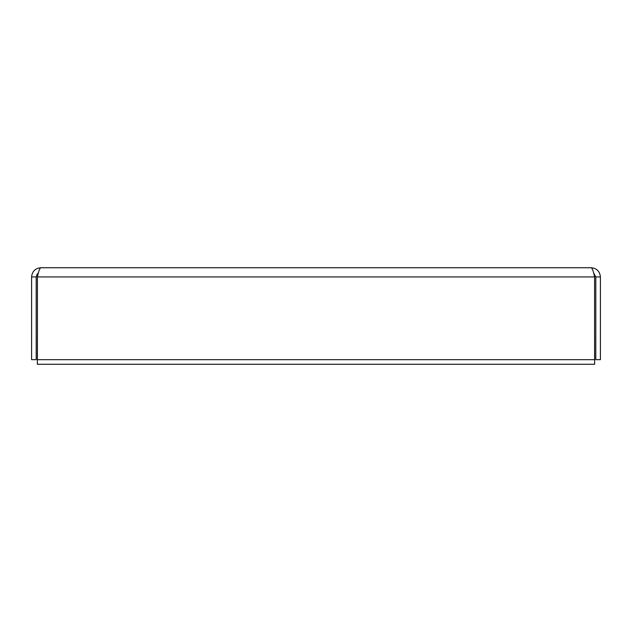 <?xml version="1.0" encoding="UTF-8"?>
<svg xmlns="http://www.w3.org/2000/svg" width="632" height="632" viewBox="0 0 632 632"><rect width="100%" height="100%" fill="white"/><g stroke="black" fill="none" stroke-linecap="round" stroke-linejoin="round"><path stroke-width="0.95" d="M37.414 329.786L37.343 364.261L594.657 364.261L594.586 329.786M593.646 273.032L595.802 276.935L595.802 359.663L600.4 359.663L600.4 276.935C599.847 271.357 596.782 268.292 591.204 267.739C592.334 268.292 593.456 271.357 594.586 276.935L594.586 359.663L37.414 359.663L37.414 276.935C38.544 271.357 39.666 268.292 40.796 267.739L591.204 267.739M595.802 276.935L600.4 276.935M40.796 267.739C35.218 268.292 32.153 271.357 31.6 276.935L31.6 359.663L36.198 359.663L36.198 276.935L31.6 276.935M38.355 273.048L37.201 274.067L36.198 276.935M594.586 276.935L37.414 276.935"/></g></svg>
